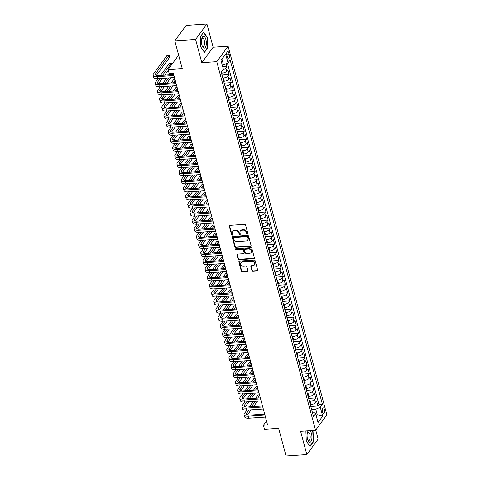 <?xml version="1.0" encoding="UTF-8"?>
<svg xmlns="http://www.w3.org/2000/svg" width="480" height="480" viewBox="0 0 480 480"><rect width="100%" height="100%" fill="white"/><g stroke="black" fill="none" stroke-linecap="round" stroke-linejoin="round"><path stroke-width="0.72" d="M247.434 234.102A0.624 0.516 -143.8 0 0 247.86 233.508L245.598 225.078A0.894 0.738 -143.8 0 0 244.572 224.34L229.89 225.342A0.894 0.738 -143.8 0 0 229.284 226.194L231.546 234.624A0.624 0.516 -143.8 0 0 232.686 234.546L232.392 233.454A2.862 2.358 -143.8 0 1 232.692 231.582A2.862 2.358 -143.8 0 1 234.324 230.736L235.548 230.652A2.862 2.358 -143.8 0 1 238.836 233.016L239.13 234.102A0.624 0.516 -143.8 0 0 240.27 234.024L239.982 232.938A2.862 2.358 -143.8 0 1 240.282 231.066A2.862 2.358 -143.8 0 1 241.908 230.214L243.132 230.136A2.862 2.358 -143.8 0 1 246.426 232.494L246.714 233.586A0.624 0.516 -143.8 0 0 247.434 234.102M240.282 231.066L240.588 230.646A2.862 2.358 -143.8 0 1 242.214 229.8L243.438 229.716A2.862 2.358 -143.8 0 1 246.732 232.074L247.02 233.166A0.624 0.516 -143.8 0 0 247.878 233.658M229.578 225.432A0.894 0.738 -143.8 0 0 229.59 225.774L231.852 234.204A0.624 0.516 -143.8 0 0 232.704 234.696M232.692 231.582L232.998 231.168A2.862 2.358 -143.8 0 1 234.63 230.322L235.854 230.238A2.862 2.358 -143.8 0 1 239.142 232.596L239.436 233.688A0.624 0.516 -143.8 0 0 240.294 234.174M324.384 409.434A2.916 1.188 86.1 0 0 323.202 407.856A2.916 1.188 86.1 0 0 322.422 412.104A2.916 1.188 86.1 0 0 323.604 413.682A2.916 1.188 86.1 0 0 324.384 409.434M251.934 270.582A0.894 0.738 -143.8 0 0 252.966 271.32L257.082 271.038A0.894 0.738 -143.8 0 0 257.688 270.186L255.18 260.826A0.894 0.738 -143.8 0 0 254.148 260.088L239.466 261.09A0.894 0.738 -143.8 0 0 238.866 261.942L241.374 271.302A0.894 0.738 -143.8 0 0 242.4 272.04L247.374 271.704A0.894 0.738 -143.8 0 0 247.98 270.852L246.906 266.844A0.894 0.738 -143.8 0 0 245.88 266.106L243.408 266.274A2.394 1.968 -143.8 0 1 241.032 265.092A2.394 1.968 -143.8 0 1 240.912 262.74A2.394 1.968 -143.8 0 1 242.274 262.032L251.94 261.366A2.394 1.968 -143.8 0 1 254.316 262.554A2.394 1.968 -143.8 0 1 254.442 264.906A2.394 1.968 -143.8 0 1 253.074 265.614L251.466 265.722A0.894 0.738 -143.8 0 0 250.86 266.574L251.934 270.582L252.24 270.162A0.894 0.738 -143.8 0 0 253.272 270.9L257.388 270.618A0.894 0.738 -143.8 0 0 257.7 270.528M195.594 39.45L201.822 62.694L213.144 47.244L206.916 24L195.594 39.45L174.816 40.878L182.238 68.562L168.108 69.534L169.194 73.578L173.346 73.29L267.576 424.956L263.418 425.238L264.504 429.282L278.634 428.31L286.05 456L306.828 454.578L318.15 439.122L315.726 430.08M201.822 62.694L216.78 61.668L315.558 430.308L300.6 431.334L306.828 454.578M250.47 246.36A0.894 0.738 -143.8 0 0 251.076 245.508L248.568 236.142A0.894 0.738 -143.8 0 0 247.536 235.41L232.854 236.412A0.894 0.738 -143.8 0 0 232.248 237.264L234.762 246.624A0.894 0.738 -143.8 0 0 235.788 247.362L250.47 246.36L250.776 245.94A0.894 0.738 -143.8 0 0 251.088 245.85M251.874 248.484L254.382 257.85A0.894 0.738 -143.8 0 1 253.776 258.696L239.094 259.704A0.894 0.738 -143.8 0 1 238.068 258.966L236.994 254.958A0.894 0.738 -143.8 0 1 237.594 254.112L243.552 253.698A0.894 0.738 -143.8 0 0 244.152 252.852L243.444 250.194A0.894 0.738 -143.8 0 0 242.412 249.456L236.214 249.882A0.624 0.516 -143.8 0 1 235.914 248.772L250.842 247.746A0.894 0.738 -143.8 0 1 251.874 248.484M174.816 40.878L186.138 25.422L206.916 24M310.806 406.482L317.922 405.996L316.62 401.148L315.504 402.672L314.64 399.438A3.648 1.446 165 0 1 310.092 401.334L309.438 401.382M308.64 398.4L315.756 397.914L314.454 393.06L313.338 394.584L312.474 391.35A3.648 1.446 165 0 1 307.926 393.252L307.272 393.294M306.474 390.318L313.59 389.826L312.288 384.978L311.172 386.502L310.308 383.268A3.648 1.446 165 0 1 305.76 385.17L305.106 385.212M304.308 382.23L311.424 381.744L310.122 376.896L309.006 378.42L308.142 375.186A3.648 1.446 165 0 1 303.594 377.082L302.94 377.13M302.142 374.148L309.258 373.662L307.956 368.808L306.84 370.332L305.976 367.098A3.648 1.446 165 0 1 301.428 369L300.774 369.042M299.976 366.066L307.092 365.574L305.79 360.726L304.674 362.25L303.81 359.016A3.648 1.446 165 0 1 299.262 360.912L298.608 360.96M297.81 357.978L304.926 357.492L303.624 352.644L302.508 354.168L301.644 350.934A3.648 1.446 165 0 1 297.096 352.83L296.442 352.878M295.644 349.896L302.76 349.41L301.458 344.556L300.342 346.08L299.478 342.846A3.648 1.446 165 0 1 294.924 344.748L294.276 344.79M293.478 341.814L300.594 341.322L299.292 336.474L298.176 337.998L297.306 334.764A3.648 1.446 165 0 1 292.758 336.66L292.11 336.708M291.312 333.726L298.428 333.24L297.126 328.386L296.01 329.91L295.14 326.682A3.648 1.446 165 0 1 290.592 328.578L289.944 328.62M289.146 325.644L296.262 325.152L294.96 320.304L293.844 321.828L292.974 318.594A3.648 1.446 165 0 1 288.426 320.496L287.778 320.538M286.98 317.556L294.096 317.07L292.794 312.222L291.678 313.746L290.808 310.512A3.648 1.446 165 0 1 286.26 312.408L285.612 312.456M284.808 309.474L291.93 308.988L290.628 304.134L289.512 305.658L288.642 302.424A3.648 1.446 165 0 1 284.094 304.326L283.446 304.368M282.642 301.392L289.758 300.9L288.462 296.052L287.346 297.576L286.476 294.342A3.648 1.446 165 0 1 281.928 296.238L281.28 296.286M280.476 293.304L287.592 292.818L286.296 287.97L285.18 289.494L284.31 286.26A3.648 1.446 165 0 1 279.762 288.156L279.108 288.204M278.31 285.222L285.426 284.736L284.13 279.882L283.014 281.406L282.144 278.172A3.648 1.446 165 0 1 277.596 280.074L276.942 280.116M276.144 277.14L283.26 276.648L281.964 271.8L280.848 273.324L279.978 270.09A3.648 1.446 165 0 1 275.43 271.986L274.776 272.034M273.978 269.052L281.094 268.566L279.798 263.718L278.682 265.242L277.812 262.008A3.648 1.446 165 0 1 273.264 263.904L272.61 263.946M271.812 260.97L278.928 260.484L277.632 255.63L276.516 257.154L275.646 253.92A3.648 1.446 165 0 1 271.098 255.822L270.444 255.864M269.646 252.882L276.762 252.396L275.466 247.548L274.35 249.072L273.48 245.838A3.648 1.446 165 0 1 268.932 247.734L268.278 247.782M267.48 244.8L274.596 244.314L273.3 239.46L272.184 240.984L271.314 237.756A3.648 1.446 165 0 1 266.766 239.652L266.112 239.694M265.314 236.718L272.43 236.226L271.134 231.378L270.018 232.902L269.148 229.668A3.648 1.446 165 0 1 264.6 231.57L263.946 231.612M263.148 228.63L270.264 228.144L268.968 223.296L267.852 224.82L266.982 221.586A3.648 1.446 165 0 1 262.434 223.482L261.78 223.53M260.982 220.548L268.098 220.062L266.802 215.208L265.686 216.732L264.816 213.498A3.648 1.446 165 0 1 260.268 215.4L259.614 215.442M258.816 212.466L265.932 211.974L264.636 207.126L263.514 208.65L262.65 205.416A3.648 1.446 165 0 1 258.102 207.312L257.448 207.36M256.65 204.378L263.766 203.892L262.47 199.044L261.348 200.568L260.484 197.334A3.648 1.446 165 0 1 255.936 199.23L255.282 199.278M254.484 196.296L261.6 195.81L260.304 190.956L259.182 192.48L258.318 189.246A3.648 1.446 165 0 1 253.77 191.148L253.116 191.19M252.318 188.214L259.434 187.722L258.138 182.874L257.016 184.398L256.152 181.164A3.648 1.446 165 0 1 251.604 183.06L250.95 183.108M250.152 180.126L257.268 179.64L255.966 174.786L254.85 176.316L253.986 173.082A3.648 1.446 165 0 1 249.438 174.978L248.784 175.02M247.986 172.044L255.102 171.558L253.8 166.704L252.684 168.228L251.82 164.994A3.648 1.446 165 0 1 247.272 166.896L246.618 166.938M245.82 163.956L252.936 163.47L251.634 158.622L250.518 160.146L249.654 156.912A3.648 1.446 165 0 1 245.106 158.808L244.452 158.856M243.654 155.874L250.77 155.388L249.468 150.534L248.352 152.058L247.488 148.824A3.648 1.446 165 0 1 242.94 150.726L242.286 150.768M241.488 147.792L248.604 147.3L247.302 142.452L246.186 143.976L245.322 140.742A3.648 1.446 165 0 1 240.774 142.644L240.12 142.686M239.322 139.704L246.438 139.218L245.136 134.37L244.02 135.894L243.156 132.66A3.648 1.446 165 0 1 238.608 134.556L237.954 134.604M237.156 131.622L244.272 131.136L242.97 126.282L241.854 127.806L240.99 124.572A3.648 1.446 165 0 1 236.442 126.474L235.788 126.516M234.99 123.54L242.106 123.048L240.804 118.2L239.688 119.724L238.824 116.49A3.648 1.446 165 0 1 234.276 118.386L233.622 118.434M232.824 115.452L239.94 114.966L238.638 110.118L237.522 111.642L236.658 108.408A3.648 1.446 165 0 1 232.11 110.304L231.456 110.352M230.658 107.37L237.774 106.884L236.472 102.03L235.356 103.554L234.492 100.32A3.648 1.446 165 0 1 229.944 102.222L229.29 102.264M228.492 99.288L235.608 98.796L234.306 93.948L233.19 95.472L232.326 92.238A3.648 1.446 165 0 1 227.778 94.134L227.124 94.182M226.326 91.2L233.442 90.714L232.14 85.86L231.024 87.384L230.16 84.156A3.648 1.446 165 0 1 225.612 86.052L224.958 86.094M224.16 83.118L231.276 82.626L229.974 77.778L228.858 79.302L227.994 76.068A3.648 1.446 165 0 1 223.446 77.97L222.792 78.012M221.994 75.03L229.11 74.544L227.808 69.696L226.692 71.22A3.648 1.446 165 0 1 222.144 73.116L221.49 73.164M315.504 402.672A3.648 1.446 -15 0 1 310.956 404.568L310.302 404.616M313.338 394.584A3.648 1.446 -15 0 1 308.79 396.486L308.136 396.528M311.172 386.502A3.648 1.446 -15 0 1 306.624 388.398L305.97 388.446M309.006 378.42A3.648 1.446 -15 0 1 304.458 380.316L303.804 380.364M306.84 370.332A3.648 1.446 -15 0 1 302.292 372.234L301.638 372.276M304.674 362.25A3.648 1.446 -15 0 1 300.126 364.146L299.472 364.194M302.508 354.168A3.648 1.446 -15 0 1 297.96 356.064L297.306 356.106M300.342 346.08A3.648 1.446 -15 0 1 295.794 347.982L295.14 348.024M298.176 337.998A3.648 1.446 -15 0 1 293.628 339.894L292.974 339.942M296.01 329.91A3.648 1.446 -15 0 1 291.462 331.812L290.808 331.854M293.844 321.828A3.648 1.446 -15 0 1 289.296 323.73L288.642 323.772M291.678 313.746A3.648 1.446 -15 0 1 287.13 315.642L286.476 315.69M289.512 305.658A3.648 1.446 -15 0 1 284.964 307.56L284.31 307.602M287.346 297.576A3.648 1.446 -15 0 1 282.798 299.472L282.144 299.52M285.18 289.494A3.648 1.446 -15 0 1 280.632 291.39L279.978 291.438M283.014 281.406A3.648 1.446 -15 0 1 278.466 283.308L277.812 283.35M280.848 273.324A3.648 1.446 -15 0 1 276.3 275.22L275.646 275.268M278.682 265.242A3.648 1.446 -15 0 1 274.134 267.138L273.48 267.18M276.516 257.154A3.648 1.446 -15 0 1 271.968 259.056L271.314 259.098M274.35 249.072A3.648 1.446 -15 0 1 269.802 250.968L269.148 251.016M272.184 240.984A3.648 1.446 -15 0 1 267.636 242.886L266.982 242.928M270.018 232.902A3.648 1.446 -15 0 1 265.47 234.798L264.816 234.846M267.852 224.82A3.648 1.446 -15 0 1 263.304 226.716L262.65 226.764M265.686 216.732A3.648 1.446 -15 0 1 261.132 218.634L260.484 218.676M263.514 208.65A3.648 1.446 -15 0 1 258.966 210.546L258.318 210.594M261.348 200.568A3.648 1.446 -15 0 1 256.8 202.464L256.152 202.506M259.182 192.48A3.648 1.446 -15 0 1 254.634 194.382L253.986 194.424M257.016 184.398A3.648 1.446 -15 0 1 252.468 186.294L251.82 186.342M254.85 176.316A3.648 1.446 -15 0 1 250.302 178.212L249.654 178.254M252.684 168.228A3.648 1.446 -15 0 1 248.136 170.13L247.482 170.172M250.518 160.146A3.648 1.446 -15 0 1 245.97 162.042L245.316 162.09M248.352 152.058A3.648 1.446 -15 0 1 243.804 153.96L243.15 154.002M246.186 143.976A3.648 1.446 -15 0 1 241.638 145.872L240.984 145.92M244.02 135.894A3.648 1.446 -15 0 1 239.472 137.79L238.818 137.838M241.854 127.806A3.648 1.446 -15 0 1 237.306 129.708L236.652 129.75M239.688 119.724A3.648 1.446 -15 0 1 235.14 121.62L234.486 121.668M237.522 111.642A3.648 1.446 -15 0 1 232.974 113.538L232.32 113.58M235.356 103.554A3.648 1.446 -15 0 1 230.808 105.456L230.154 105.498M233.19 95.472A3.648 1.446 -15 0 1 228.642 97.368L227.988 97.416M231.024 87.384A3.648 1.446 -15 0 1 226.476 89.286L225.822 89.328M228.858 79.302A3.648 1.446 -15 0 1 224.31 81.204L223.656 81.246M226.902 55.47L227.382 57.246A2.826 1.146 86.1 0 0 228.522 58.776A2.826 1.146 86.1 0 0 229.278 54.66L228.804 52.878A2.826 1.146 86.1 0 0 227.658 51.354A2.826 1.146 86.1 0 0 226.902 55.47M216.78 61.668L228.102 46.218L326.88 414.858L315.558 430.308M317.922 405.996L318.948 404.598L322.434 404.358L230.16 59.97L228.018 62.898L223.47 64.794L222.198 64.878M322.434 404.358L320.292 407.28L322.68 416.172L318.03 422.52L315.642 413.628L313.5 416.556L221.226 72.168L223.368 69.246L220.986 60.348L225.636 54L228.018 62.898M222.696 66.75L226.944 66.462L225.828 67.986A3.648 1.446 165 0 1 223.158 69.528M229.11 74.544L227.994 76.068M231.276 82.626L230.16 84.156M233.442 90.714L232.326 92.238M235.608 98.796L234.492 100.32M237.774 106.884L236.658 108.408M239.94 114.966L238.824 116.49M242.106 123.048L240.99 124.572M244.272 131.136L243.156 132.66M246.438 139.218L245.322 140.742M248.604 147.3L247.488 148.824M250.77 155.388L249.654 156.912M252.936 163.47L251.82 164.994M255.102 171.558L253.986 173.082M257.268 179.64L256.152 181.164M259.434 187.722L258.318 189.246M261.6 195.81L260.484 197.334M263.766 203.892L262.65 205.416M265.932 211.974L264.816 213.498M268.098 220.062L266.982 221.586M270.264 228.144L269.148 229.668M272.43 236.226L271.314 237.756M274.596 244.314L273.48 245.838M276.762 252.396L275.646 253.92M278.928 260.484L277.812 262.008M281.094 268.566L279.978 270.09M283.26 276.648L282.144 278.172M285.426 284.736L284.31 286.26M287.592 292.818L286.476 294.342M289.758 300.9L288.642 302.424M291.93 308.988L290.808 310.512M294.096 317.07L292.974 318.594M296.262 325.152L295.14 326.682M298.428 333.24L297.306 334.764M300.594 341.322L299.478 342.846M302.76 349.41L301.644 350.934M304.926 357.492L303.81 359.016M307.092 365.574L305.976 367.098M309.258 373.662L308.142 375.186M311.424 381.744L310.308 383.268M313.59 389.826L312.474 391.35M315.756 397.914L314.64 399.438M318.948 404.598L227.448 63.132M226.944 66.462L226.194 63.654M315.99 414.924L317.262 414.84L315.744 409.182L311.604 409.464M223.47 64.794L221.952 59.136L221.004 60.426M213.144 47.244L228.102 46.218M266.52 421.008L263.418 425.238M178.644 55.152L168.108 69.534M316.314 416.136L317.262 414.84L322.68 416.172M312.354 412.266L313.542 412.188L315.642 413.628M315.744 409.182L320.292 407.28M221.952 59.136L225.636 54M200.664 46.89L204.456 52.362L207.864 47.712L207.48 37.584L203.688 32.106L200.274 36.762L200.664 46.89M305.88 430.974L306.264 440.994L310.056 446.466L313.464 441.816L313.08 431.688L312.282 430.536M207.12 37.608L207.48 37.584M207.444 47.736L207.864 47.712M313.044 441.846L313.464 441.816M312.72 431.712L313.08 431.688M232.542 236.502A0.894 0.738 -143.8 0 0 232.554 236.844L235.068 246.21A0.894 0.738 -143.8 0 0 236.094 246.948L250.776 245.94M247.656 237.096A0.624 0.516 -143.8 0 0 246.936 236.58L234.048 237.462A0.624 0.516 -143.8 0 0 233.628 238.056L233.934 239.208A2.862 2.358 -143.8 0 0 237.228 241.566L246.036 240.966A2.862 2.358 -143.8 0 0 247.668 240.12A2.862 2.358 -143.8 0 0 247.968 238.248L247.656 237.096L247.962 236.676A0.624 0.516 -143.8 0 0 247.242 236.16L246.936 236.58M233.694 237.648L234 237.228A0.624 0.516 -143.8 0 1 234.354 237.048L247.242 236.16M247.668 240.12L247.974 239.7A2.862 2.358 -143.8 0 0 248.274 237.828L247.968 238.248M247.962 236.676L248.274 237.828M237.288 254.196A0.894 0.738 -143.8 0 0 237.3 254.538L238.374 258.546A0.894 0.738 -143.8 0 0 239.4 259.284L254.082 258.282A0.894 0.738 -143.8 0 0 254.394 258.192M244.062 253.434L244.368 253.02A0.894 0.738 -143.8 0 0 244.458 252.432L243.75 249.774A0.894 0.738 -143.8 0 0 242.718 249.036L236.52 249.462L236.214 249.882M235.782 248.796A0.624 0.516 -143.8 0 0 236.52 249.462M249.732 253.278A2.394 1.968 -143.8 0 0 251.094 252.57A2.394 1.968 -143.8 0 0 250.968 250.218A2.394 1.968 -143.8 0 0 248.592 249.03L245.184 249.264A0.894 0.738 -143.8 0 0 244.584 250.116L245.298 252.774A0.894 0.738 -143.8 0 0 246.324 253.512L249.732 253.278M251.094 252.57L251.4 252.15A2.394 1.968 -143.8 0 0 251.274 249.798A2.394 1.968 -143.8 0 0 248.898 248.616L248.592 249.03M244.68 249.528L244.986 249.114A0.894 0.738 -143.8 0 1 245.49 248.85L248.898 248.616M251.154 265.812A0.894 0.738 -143.8 0 0 251.166 266.154L252.24 270.162M254.442 264.906L254.748 264.486A2.394 1.968 -143.8 0 0 254.622 262.134A2.394 1.968 -143.8 0 0 252.246 260.952L251.94 261.366M240.912 262.74L241.218 262.32A2.394 1.968 -143.8 0 1 242.58 261.612L252.246 260.952M239.154 261.18A0.894 0.738 -143.8 0 0 239.172 261.522L241.68 270.888A0.894 0.738 -143.8 0 0 242.706 271.626L247.68 271.284A0.894 0.738 -143.8 0 0 247.992 271.194M156.366 75.48L169.71 57.264L169.17 55.242L167.094 55.38L153.492 73.944A6.84 2.712 -15 0 0 153.12 75.288A6.84 2.712 -15 0 0 157.434 76.65L173.946 75.522M153.12 75.288L153.66 77.31A6.84 2.712 -15 0 0 157.974 78.672L174.486 77.538M173.682 74.544L158.196 75.606A4.56 1.806 165 0 1 155.322 74.7A4.56 1.806 165 0 1 155.568 73.806L169.17 55.242M205.896 39.534A5.928 2.406 86.1 0 0 201.798 38.604A5.928 2.406 86.1 0 0 201.918 44.964A5.928 2.406 86.1 0 0 202.314 46.146A5.928 2.406 86.1 0 0 205.542 47.136A5.928 2.406 86.1 0 0 205.896 39.534M202.068 45.468A4.056 1.65 86.1 0 0 203.196 46.362A4.056 1.65 86.1 0 0 204.282 40.458A4.056 1.65 86.1 0 0 202.644 38.268A4.056 1.65 86.1 0 0 201.642 39.306M204.246 52.062L200.658 46.842M200.28 36.87L203.532 32.436L207.21 37.74L207.582 47.55L204.276 52.062M308.352 430.8A5.928 2.406 86.1 0 0 307.398 432.708A5.928 2.406 86.1 0 0 307.914 440.25A5.928 2.406 86.1 0 0 309.732 442.26A5.928 2.406 86.1 0 0 311.94 437.364A5.928 2.406 86.1 0 0 309.888 430.698M307.668 439.572A4.056 1.65 86.1 0 0 308.676 440.466A4.056 1.65 86.1 0 0 308.796 440.466A4.056 1.65 86.1 0 0 310.176 436.458A4.056 1.65 86.1 0 0 308.37 432.372A4.056 1.65 86.1 0 0 308.244 432.372A4.056 1.65 86.1 0 0 307.242 433.41M311.916 430.56L312.81 431.844L313.182 441.654L309.876 446.166L306.258 440.946M158.13 78.66L155.658 82.032A6.84 2.712 -15 0 0 155.286 83.37A6.84 2.712 -15 0 0 159.6 84.738L176.112 83.604M155.286 83.37L155.826 85.392A6.84 2.712 -15 0 0 160.14 86.754L176.652 85.626M175.848 82.632L160.362 83.694A4.56 1.806 165 0 1 157.488 82.782A4.56 1.806 165 0 1 157.734 81.888L160.206 78.522M158.532 83.568L162.336 78.372M164.688 75.162L168.3 70.236M171.69 64.644L171.336 63.324L169.26 63.468L160.482 75.45M162.558 75.306L171.336 63.324M160.296 86.748L157.824 90.114A6.84 2.712 -15 0 0 157.452 91.458A6.84 2.712 -15 0 0 161.766 92.82L178.278 91.686M157.452 91.458L157.998 93.48A6.84 2.712 -15 0 0 162.306 94.842L178.818 93.708M178.014 90.714L162.528 91.776A4.56 1.806 165 0 1 159.654 90.87A4.56 1.806 165 0 1 159.9 89.97L162.372 86.604M160.698 91.65L164.502 86.46M166.854 83.244L170.85 77.79M173.202 74.58L173.562 74.088M164.724 83.394L168.72 77.934M171.072 74.724L172.062 73.38M169.98 73.524L168.996 74.868M166.644 78.078L162.648 83.532M162.462 94.83L159.99 98.196A6.84 2.712 -15 0 0 159.618 99.54A6.84 2.712 -15 0 0 163.932 100.902L180.444 99.774M159.618 99.54L160.164 101.562A6.84 2.712 -15 0 0 164.472 102.924L180.984 101.79M180.18 98.796L164.694 99.858A4.56 1.806 165 0 1 161.82 98.952A4.56 1.806 165 0 1 162.072 98.058L164.538 94.686M162.864 99.732L166.668 94.542M169.02 91.332L173.016 85.872M175.368 82.662L175.728 82.17M166.89 91.476L170.886 86.022M173.238 82.806L175.188 80.154M175.02 79.536L173.592 79.638L171.162 82.95M168.81 86.16L164.814 91.62M164.628 102.912L162.156 106.284A6.84 2.712 -15 0 0 161.784 107.628A6.84 2.712 -15 0 0 166.098 108.99L182.61 107.856M161.784 107.628L162.33 109.644A6.84 2.712 -15 0 0 166.638 111.006L183.15 109.878M182.346 106.884L166.86 107.946A4.56 1.806 165 0 1 163.986 107.034A4.56 1.806 165 0 1 164.238 106.14L166.704 102.774M165.03 107.82L168.834 102.624M171.186 99.414L175.182 93.96M177.534 90.744L177.894 90.258M169.056 99.558L173.052 94.104M175.404 90.894L177.354 88.236M177.186 87.624L175.758 87.72L173.328 91.038M170.976 94.248L166.98 99.702M166.794 111L164.322 114.366A6.84 2.712 -15 0 0 163.95 115.71A6.84 2.712 -15 0 0 168.264 117.072L184.776 115.938M163.95 115.71L164.496 117.732A6.84 2.712 -15 0 0 168.804 119.094L185.316 117.96M184.512 114.966L169.026 116.028A4.56 1.806 165 0 1 166.152 115.122A4.56 1.806 165 0 1 166.404 114.222L168.87 110.856M167.196 115.902L171 110.712M173.352 107.502L177.348 102.042M179.7 98.832L180.06 98.34M171.222 107.646L175.218 102.186M177.57 98.976L179.52 96.318M179.352 95.706L177.924 95.802L175.494 99.12M173.142 102.33L169.146 107.79M168.96 119.082L166.488 122.454A6.84 2.712 -15 0 0 166.116 123.792A6.84 2.712 -15 0 0 170.43 125.154L186.942 124.026M166.116 123.792L166.662 125.814A6.84 2.712 -15 0 0 170.97 127.176L187.482 126.048M186.684 123.048L171.192 124.11A4.56 1.806 165 0 1 168.318 123.204A4.56 1.806 165 0 1 168.57 122.31L171.036 118.938M169.362 123.984L173.166 118.794M175.518 115.584L179.514 110.124M181.866 106.914L182.226 106.422M173.388 115.728L177.384 110.274M179.736 107.064L181.686 104.406M181.518 103.788L180.09 103.89L177.66 107.202M175.308 110.412L171.312 115.872M171.126 127.164L168.654 130.536A6.84 2.712 -15 0 0 168.282 131.88A6.84 2.712 -15 0 0 172.596 133.242L189.108 132.108M168.282 131.88L168.828 133.902A6.84 2.712 -15 0 0 173.136 135.264L189.648 134.13M188.85 131.136L173.358 132.198A4.56 1.806 165 0 1 170.484 131.286A4.56 1.806 165 0 1 170.736 130.392L173.202 127.026M171.528 132.072L175.332 126.876M177.684 123.666L181.68 118.212M184.032 115.002L184.392 114.51M175.554 123.816L179.55 118.356M181.902 115.146L183.852 112.488M183.684 111.876L182.256 111.972L179.826 115.29M177.474 118.5L173.478 123.954M173.292 135.252L170.82 138.618A6.84 2.712 -15 0 0 170.448 139.962A6.84 2.712 -15 0 0 174.762 141.324L191.274 140.19M170.448 139.962L170.994 141.984A6.84 2.712 -15 0 0 175.302 143.346L191.814 142.212M191.016 139.218L175.524 140.28A4.56 1.806 165 0 1 172.65 139.374A4.56 1.806 165 0 1 172.902 138.48L175.368 135.108M173.694 140.154L177.498 134.964M179.85 131.754L183.846 126.294M186.198 123.084L186.558 122.592M177.72 131.898L181.716 126.438M184.068 123.228L186.018 120.57M185.85 119.958L184.422 120.054L181.992 123.372M179.64 126.582L175.644 132.042M175.458 143.334L172.986 146.706A6.84 2.712 -15 0 0 172.614 148.044A6.84 2.712 -15 0 0 176.928 149.406L193.44 148.278M172.614 148.044L173.16 150.066A6.84 2.712 -15 0 0 177.468 151.428L193.98 150.3M193.182 147.306L177.69 148.362A4.56 1.806 165 0 1 174.816 147.456A4.56 1.806 165 0 1 175.068 146.562L177.534 143.19M175.86 148.236L179.664 143.046M182.016 139.836L186.012 134.376M188.364 131.166L188.724 130.68M179.886 139.98L183.882 134.526M186.234 131.316L188.184 128.658M188.016 128.04L186.588 128.142L184.158 131.454M181.806 134.67L177.81 140.124M177.624 151.422L175.152 154.788A6.84 2.712 -15 0 0 174.78 156.132A6.84 2.712 -15 0 0 179.094 157.494L195.606 156.36M174.78 156.132L175.326 158.154A6.84 2.712 -15 0 0 179.634 159.516L196.146 158.382M195.348 155.388L179.856 156.45A4.56 1.806 165 0 1 176.982 155.538A4.56 1.806 165 0 1 177.234 154.644L179.7 151.278M178.026 156.324L181.83 151.134M184.182 147.918L188.178 142.464M190.53 139.254L190.89 138.762M182.052 148.068L186.048 142.608M188.4 139.398L190.35 136.74M190.182 136.128L188.754 136.224L186.324 139.542M183.972 142.752L179.976 148.206M179.79 159.504L177.318 162.87A6.84 2.712 -15 0 0 176.946 164.214A6.84 2.712 -15 0 0 181.26 165.576L197.772 164.448M176.946 164.214L177.492 166.236A6.84 2.712 -15 0 0 181.8 167.598L198.312 166.464M197.514 163.47L182.022 164.532A4.56 1.806 165 0 1 179.148 163.626A4.56 1.806 165 0 1 179.4 162.732L181.866 159.36M180.192 164.406L183.996 159.216M186.348 156.006L190.344 150.546M192.696 147.336L193.056 146.844M184.218 156.15L188.214 150.696M190.566 147.48L192.516 144.822M192.348 144.21L190.92 144.306L188.49 147.624M186.138 150.834L182.142 156.294M181.956 167.586L179.484 170.958A6.84 2.712 -15 0 0 179.118 172.302A6.84 2.712 -15 0 0 183.426 173.664L199.938 172.53M179.118 172.302L179.658 174.318A6.84 2.712 -15 0 0 183.966 175.68L200.478 174.552M199.68 171.558L184.188 172.62A4.56 1.806 165 0 1 181.314 171.708A4.56 1.806 165 0 1 181.566 170.814L184.032 167.448M182.358 172.494L186.162 167.298M188.514 164.088L192.51 158.634M194.862 155.418L195.222 154.932M186.384 164.232L190.38 158.778M192.732 155.568L194.682 152.91M194.52 152.298L193.086 152.394L190.656 155.706M188.304 158.922L184.308 164.376M184.122 175.674L181.65 179.04A6.84 2.712 -15 0 0 181.284 180.384A6.84 2.712 -15 0 0 185.592 181.746L202.104 180.612M181.284 180.384L181.824 182.406A6.84 2.712 -15 0 0 186.132 183.768L202.644 182.634M201.846 179.64L186.354 180.702A4.56 1.806 165 0 1 183.48 179.796A4.56 1.806 165 0 1 183.732 178.896L186.198 175.53M184.524 180.576L188.328 175.386M190.68 172.17L194.676 166.716M197.028 163.506L197.388 163.014M188.55 172.32L192.546 166.86M194.904 163.65L196.848 160.992M196.686 160.38L195.252 160.476L192.822 163.794M190.47 167.004L186.474 172.458M186.288 183.756L183.822 187.122A6.84 2.712 -15 0 0 183.45 188.466A6.84 2.712 -15 0 0 187.758 189.828L204.27 188.7M183.45 188.466L183.99 190.488A6.84 2.712 -15 0 0 188.298 191.85L204.81 190.722M204.012 187.722L188.52 188.784A4.56 1.806 165 0 1 185.646 187.878A4.56 1.806 165 0 1 185.898 186.984L188.364 183.612M186.69 188.658L190.494 183.468M192.846 180.258L196.842 174.798M199.194 171.588L199.554 171.096M190.716 180.402L194.712 174.948M197.07 171.732L199.014 169.08M198.852 168.462L197.418 168.564L194.988 171.876M192.636 175.086L188.64 180.546M188.454 191.838L185.988 195.21A6.84 2.712 -15 0 0 185.616 196.554A6.84 2.712 -15 0 0 189.924 197.916L206.436 196.782M185.616 196.554L186.156 198.57A6.84 2.712 -15 0 0 190.464 199.938L206.976 198.804M206.178 195.81L190.686 196.872A4.56 1.806 165 0 1 187.818 195.96A4.56 1.806 165 0 1 188.064 195.066L190.53 191.7M188.856 196.746L192.66 191.55M195.012 188.34L199.008 182.886M201.36 179.676L201.72 179.184M192.882 188.484L196.878 183.03M199.236 179.82L201.18 177.162M201.018 176.55L199.584 176.646L197.154 179.964M194.802 183.174L190.806 188.628M190.62 199.926L188.154 203.292A6.84 2.712 -15 0 0 187.782 204.636A6.84 2.712 -15 0 0 192.09 205.998L208.602 204.864M187.782 204.636L188.322 206.658A6.84 2.712 -15 0 0 192.63 208.02L209.148 206.886M208.344 203.892L192.852 204.954A4.56 1.806 165 0 1 189.984 204.048A4.56 1.806 165 0 1 190.23 203.148L192.696 199.782M191.022 204.828L194.826 199.638M197.178 196.428L201.174 190.968M203.526 187.758L203.886 187.266M195.048 196.572L199.05 191.112M201.402 187.902L203.346 185.244M203.184 184.632L201.75 184.728L199.32 188.046M196.968 191.256L192.972 196.716M192.786 208.008L190.32 211.38A6.84 2.712 -15 0 0 189.948 212.718A6.84 2.712 -15 0 0 194.256 214.08L210.768 212.952M189.948 212.718L190.488 214.74A6.84 2.712 -15 0 0 194.796 216.102L211.314 214.974M210.51 211.974L195.018 213.036A4.56 1.806 165 0 1 192.15 212.13A4.56 1.806 165 0 1 192.396 211.236L194.862 207.864M193.188 212.91L196.992 207.72M199.344 204.51L203.34 199.05M205.692 195.84L206.052 195.354M197.214 204.654L201.216 199.2M203.568 195.99L205.512 193.332M205.35 192.714L203.916 192.816L201.486 196.128M199.134 199.338L195.138 204.798M194.952 216.096L192.486 219.462A6.84 2.712 -15 0 0 192.114 220.806A6.84 2.712 -15 0 0 196.422 222.168L212.934 221.034M192.114 220.806L192.654 222.828A6.84 2.712 -15 0 0 196.962 224.19L213.48 223.056M212.676 220.062L197.184 221.124A4.56 1.806 165 0 1 194.316 220.212A4.56 1.806 165 0 1 194.562 219.318L197.028 215.952M195.354 220.998L199.158 215.802M201.51 212.592L205.506 207.138M207.858 203.928L208.218 203.436M199.38 212.742L203.382 207.282M205.734 204.072L207.678 201.414M207.516 200.802L206.082 200.898L203.652 204.216M201.3 207.426L197.304 212.88M197.118 224.178L194.652 227.544A6.84 2.712 -15 0 0 194.28 228.888A6.84 2.712 -15 0 0 198.588 230.25L215.1 229.116M194.28 228.888L194.82 230.91A6.84 2.712 -15 0 0 199.128 232.272L215.646 231.138M214.842 228.144L199.356 229.206A4.56 1.806 165 0 1 196.482 228.3A4.56 1.806 165 0 1 196.728 227.406L199.194 224.034M197.52 229.08L201.324 223.89M203.676 220.68L207.672 215.22M210.03 212.01L210.384 211.518M201.546 220.824L205.548 215.364M207.9 212.154L209.844 209.496M209.682 208.884L208.248 208.98L205.818 212.298M203.466 215.508L199.47 220.968M199.284 232.26L196.818 235.632A6.84 2.712 -15 0 0 196.446 236.97A6.84 2.712 -15 0 0 200.754 238.338L217.266 237.204M196.446 236.97L196.986 238.992A6.84 2.712 -15 0 0 201.294 240.354L217.812 239.226M217.008 236.232L201.522 237.294A4.56 1.806 165 0 1 198.648 236.382A4.56 1.806 165 0 1 198.894 235.488L201.36 232.116M199.686 237.162L203.49 231.972M205.842 228.762L209.838 223.308M212.196 220.092L212.55 219.606M203.712 228.906L207.714 223.452M210.066 220.242L212.01 217.584M211.848 216.966L210.414 217.068L207.984 220.38M205.632 223.596L201.636 229.05M201.45 240.348L198.984 243.714A6.84 2.712 -15 0 0 198.612 245.058A6.84 2.712 -15 0 0 202.92 246.42L219.432 245.286M198.612 245.058L199.152 247.08A6.84 2.712 -15 0 0 203.46 248.442L219.978 247.308M219.174 244.314L203.688 245.376A4.56 1.806 165 0 1 200.814 244.464A4.56 1.806 165 0 1 201.06 243.57L203.526 240.204M201.852 245.25L205.656 240.06M208.008 236.844L212.004 231.39M214.362 228.18L214.716 227.688M205.878 236.994L209.88 231.534M212.232 228.324L214.176 225.666M214.014 225.054L212.58 225.15L210.15 228.468M207.798 231.678L203.802 237.132M203.616 248.43L201.15 251.796A6.84 2.712 -15 0 0 200.778 253.14A6.84 2.712 -15 0 0 205.086 254.502L221.598 253.374M200.778 253.14L201.318 255.162A6.84 2.712 -15 0 0 205.626 256.524L222.144 255.39M221.34 252.396L205.854 253.458A4.56 1.806 165 0 1 202.98 252.552A4.56 1.806 165 0 1 203.226 251.658L205.692 248.286M204.018 253.332L207.822 248.142M210.174 244.932L214.176 239.472M216.528 236.262L216.882 235.77M208.044 245.076L212.046 239.622M214.398 236.406L216.342 233.754M216.18 233.136L214.746 233.238L212.316 236.55M209.964 239.76L205.968 245.22M205.782 256.512L203.316 259.884A6.84 2.712 -15 0 0 202.944 261.228A6.84 2.712 -15 0 0 207.252 262.59L223.764 261.456M202.944 261.228L203.484 263.244A6.84 2.712 -15 0 0 207.792 264.606L224.31 263.478M223.506 260.484L208.02 261.546A4.56 1.806 165 0 1 205.146 260.634A4.56 1.806 165 0 1 205.392 259.74L207.858 256.374M206.184 261.42L209.988 256.224M212.34 253.014L216.342 247.56M218.694 244.344L219.048 243.858M210.21 253.158L214.212 247.704M216.564 244.494L218.508 241.836M218.346 241.224L216.912 241.32L214.482 244.632M212.13 247.848L208.134 253.302M207.948 264.6L205.482 267.966A6.84 2.712 -15 0 0 205.11 269.31A6.84 2.712 -15 0 0 209.418 270.672L225.93 269.538M205.11 269.31L205.65 271.332A6.84 2.712 -15 0 0 209.958 272.694L226.476 271.56M225.672 268.566L210.186 269.628A4.56 1.806 165 0 1 207.312 268.722A4.56 1.806 165 0 1 207.558 267.822L210.024 264.456M208.35 269.502L212.154 264.312M214.506 261.096L218.508 255.642M220.86 252.432L221.214 251.94M212.376 261.246L216.378 255.786M218.73 252.576L220.674 249.918M220.512 249.306L219.078 249.402L216.654 252.72M214.296 255.93L210.3 261.39M210.114 272.682L207.648 276.054A6.84 2.712 -15 0 0 207.276 277.392A6.84 2.712 -15 0 0 211.584 278.754L228.096 277.626M207.276 277.392L207.816 279.414A6.84 2.712 -15 0 0 212.124 280.776L228.642 279.648M227.838 276.648L212.352 277.71A4.56 1.806 165 0 1 209.478 276.804A4.56 1.806 165 0 1 209.724 275.91L212.19 272.538M210.516 277.584L214.32 272.394M216.672 269.184L220.674 263.724M223.026 260.514L223.386 260.022M214.542 269.328L218.544 263.874M220.896 260.658L222.84 258.006M222.678 257.388L221.244 257.49L218.82 260.802M216.462 264.012L212.466 269.472M212.28 280.764L209.814 284.136A6.84 2.712 -15 0 0 209.442 285.48A6.84 2.712 -15 0 0 213.75 286.842L230.268 285.708M209.442 285.48L209.982 287.496A6.84 2.712 -15 0 0 214.29 288.864L230.808 287.73M230.004 284.736L214.518 285.798A4.56 1.806 165 0 1 211.644 284.886A4.56 1.806 165 0 1 211.89 283.992L214.356 280.626M212.682 285.672L216.486 280.476M218.838 277.266L222.84 271.812M225.192 268.602L225.552 268.11M216.708 277.416L220.71 271.956M223.062 268.746L225.006 266.088M224.844 265.476L223.41 265.572L220.986 268.89M218.628 272.1L214.632 277.554M214.446 288.852L211.98 292.218A6.84 2.712 -15 0 0 211.608 293.562A6.84 2.712 -15 0 0 215.916 294.924L232.434 293.79M211.608 293.562L212.148 295.584A6.84 2.712 -15 0 0 216.462 296.946L232.974 295.812M232.17 292.818L216.684 293.88A4.56 1.806 165 0 1 213.81 292.974A4.56 1.806 165 0 1 214.056 292.08L216.522 288.708M214.848 293.754L218.652 288.564M221.004 285.354L225.006 279.894M227.358 276.684L227.718 276.192M218.88 285.498L222.876 280.038M225.228 276.828L227.172 274.17M227.01 273.558L225.576 273.654L223.152 276.972M220.8 280.182L216.798 285.642M216.612 296.934L214.146 300.306A6.84 2.712 -15 0 0 213.774 301.644A6.84 2.712 -15 0 0 218.082 303.006L234.6 301.878M213.774 301.644L214.314 303.666A6.84 2.712 -15 0 0 218.628 305.028L235.14 303.9M234.336 300.906L218.85 301.962A4.56 1.806 165 0 1 215.976 301.056A4.56 1.806 165 0 1 216.222 300.162L218.688 296.79M217.014 301.836L220.818 296.646M223.17 293.436L227.172 287.976M229.524 284.766L229.884 284.28M221.046 293.58L225.042 288.126M227.394 284.916L229.338 282.258M229.176 281.64L227.742 281.742L225.318 285.054M222.966 288.27L218.964 293.724M218.778 305.022L216.312 308.388A6.84 2.712 -15 0 0 215.94 309.732A6.84 2.712 -15 0 0 220.248 311.094L236.766 309.96M215.94 309.732L216.48 311.754A6.84 2.712 -15 0 0 220.794 313.116L237.306 311.982M236.502 308.988L221.016 310.05A4.56 1.806 165 0 1 218.142 309.138A4.56 1.806 165 0 1 218.388 308.244L220.86 304.878M219.18 309.924L222.984 304.728M225.336 301.518L229.338 296.064M231.69 292.854L232.05 292.362M223.212 301.668L227.208 296.208M229.56 292.998L231.504 290.34M231.342 289.728L229.908 289.824L227.484 293.142M225.132 296.352L221.13 301.806M220.944 313.104L218.478 316.47A6.84 2.712 -15 0 0 218.106 317.814A6.84 2.712 -15 0 0 222.414 319.176L238.932 318.048M218.106 317.814L218.646 319.836A6.84 2.712 -15 0 0 222.96 321.198L239.472 320.064M238.668 317.07L223.182 318.132A4.56 1.806 165 0 1 220.308 317.226A4.56 1.806 165 0 1 220.554 316.332L223.026 312.96M221.346 318.006L225.15 312.816M227.502 309.606L231.504 304.146M233.856 300.936L234.216 300.444M225.378 309.75L229.374 304.296M231.726 301.08L233.67 298.422M233.508 297.81L232.08 297.906L229.65 301.224M227.298 304.434L223.296 309.894M223.11 321.186L220.644 324.558A6.84 2.712 -15 0 0 220.272 325.896A6.84 2.712 -15 0 0 224.58 327.264L241.098 326.13M220.272 325.896L220.812 327.918A6.84 2.712 -15 0 0 225.126 329.28L241.638 328.152M240.834 325.158L225.348 326.22A4.56 1.806 165 0 1 222.474 325.308A4.56 1.806 165 0 1 222.72 324.414L225.192 321.048M223.512 326.094L227.316 320.898M229.668 317.688L233.67 312.234M236.022 309.018L236.382 308.532M227.544 317.832L231.54 312.378M233.892 309.168L235.836 306.51M235.674 305.892L234.246 305.994L231.816 309.306M229.464 312.522L225.462 317.976M225.276 329.274L222.81 332.64A6.84 2.712 -15 0 0 222.438 333.984A6.84 2.712 -15 0 0 226.746 335.346L243.264 334.212M222.438 333.984L222.978 336.006A6.84 2.712 -15 0 0 227.292 337.368L243.804 336.234M243 333.24L227.514 334.302A4.56 1.806 165 0 1 224.64 333.396A4.56 1.806 165 0 1 224.886 332.496L227.358 329.13M225.684 334.176L229.482 328.986M231.834 325.77L235.836 320.316M238.188 317.106L238.548 316.614M229.71 325.92L233.706 320.46M236.058 317.25L238.002 314.592M237.84 313.98L236.412 314.076L233.982 317.394M231.63 320.604L227.628 326.058M227.442 337.356L224.976 340.722A6.84 2.712 -15 0 0 224.604 342.066A6.84 2.712 -15 0 0 228.912 343.428L245.43 342.3M224.604 342.066L225.144 344.088A6.84 2.712 -15 0 0 229.458 345.45L245.97 344.316M245.166 341.322L229.68 342.384A4.56 1.806 165 0 1 226.806 341.478A4.56 1.806 165 0 1 227.052 340.584L229.524 337.212M227.85 342.258L231.648 337.068M234.006 333.858L238.002 328.398M240.354 325.188L240.714 324.696M231.876 334.002L235.872 328.548M238.224 325.332L240.168 322.68M240.006 322.062L238.578 322.164L236.148 325.476M233.796 328.686L229.794 334.146M229.608 345.438L227.142 348.81A6.84 2.712 -15 0 0 226.77 350.154A6.84 2.712 -15 0 0 231.078 351.516L247.596 350.382M226.77 350.154L227.31 352.17A6.84 2.712 -15 0 0 231.624 353.532L248.136 352.404M247.332 349.41L231.846 350.472A4.56 1.806 165 0 1 228.972 349.56A4.56 1.806 165 0 1 229.218 348.666L231.69 345.3M230.016 350.346L233.814 345.15M236.172 341.94L240.168 336.486M242.52 333.27L242.88 332.784M234.042 342.084L238.038 336.63M240.39 333.42L242.334 330.762M242.172 330.15L240.744 330.246L238.314 333.564M235.962 336.774L231.96 342.228M231.774 353.526L229.308 356.892A6.84 2.712 -15 0 0 228.936 358.236A6.84 2.712 -15 0 0 233.244 359.598L249.762 358.464M228.936 358.236L229.476 360.258A6.84 2.712 -15 0 0 233.79 361.62L250.302 360.486M249.498 357.492L234.012 358.554A4.56 1.806 165 0 1 231.138 357.648A4.56 1.806 165 0 1 231.384 356.748L233.856 353.382M232.182 358.428L235.986 353.238M238.338 350.022L242.334 344.568M244.686 341.358L245.046 340.866M236.208 350.172L240.204 344.712M242.556 341.502L244.506 338.844M244.338 338.232L242.91 338.328L240.48 341.646M238.128 344.856L234.126 350.316M233.94 361.608L231.474 364.98A6.84 2.712 -15 0 0 231.102 366.318A6.84 2.712 -15 0 0 235.41 367.68L251.928 366.552M231.102 366.318L231.642 368.34A6.84 2.712 -15 0 0 235.956 369.702L252.468 368.574M251.664 365.574L236.178 366.636A4.56 1.806 165 0 1 233.304 365.73A4.56 1.806 165 0 1 233.55 364.836L236.022 361.464M234.348 366.51L238.152 361.32M240.504 358.11L244.5 352.65M246.852 349.44L247.212 348.948M238.374 358.254L242.37 352.8M244.722 349.59L246.672 346.932M246.504 346.314L245.076 346.416L242.646 349.728M240.294 352.938L236.292 358.398M236.106 369.69L233.64 373.062A6.84 2.712 -15 0 0 233.268 374.406A6.84 2.712 -15 0 0 237.582 375.768L254.094 374.634M233.268 374.406L233.808 376.428A6.84 2.712 -15 0 0 238.122 377.79L254.634 376.656M253.83 373.662L238.344 374.724A4.56 1.806 165 0 1 235.47 373.812A4.56 1.806 165 0 1 235.716 372.918L238.188 369.552M236.514 374.598L240.318 369.402M242.67 366.192L246.666 360.738M249.018 357.528L249.378 357.036M240.54 366.342L244.536 360.882M246.888 357.672L248.838 355.014M248.67 354.402L247.242 354.498L244.812 357.816M242.46 361.026L238.458 366.48M238.272 377.778L235.806 381.144A6.84 2.712 -15 0 0 235.434 382.488A6.84 2.712 -15 0 0 239.748 383.85L256.26 382.716M235.434 382.488L235.974 384.51A6.84 2.712 -15 0 0 240.288 385.872L256.8 384.738M255.996 381.744L240.51 382.806A4.56 1.806 165 0 1 237.636 381.9A4.56 1.806 165 0 1 237.882 381.006L240.354 377.634M238.68 382.68L242.484 377.49M244.836 374.28L248.832 368.82M251.184 365.61L251.544 365.118M242.706 374.424L246.702 368.964M249.054 365.754L251.004 363.096M250.836 362.484L249.408 362.58L246.978 365.898M244.626 369.108L240.63 374.568M240.438 385.86L237.972 389.232A6.84 2.712 -15 0 0 237.6 390.57A6.84 2.712 -15 0 0 241.914 391.932L258.426 390.804M237.6 390.57L238.14 392.592A6.84 2.712 -15 0 0 242.454 393.954L258.966 392.826M258.162 389.832L242.676 390.888A4.56 1.806 165 0 1 239.802 389.982A4.56 1.806 165 0 1 240.048 389.088L242.52 385.716M240.846 390.762L244.65 385.572M247.002 382.362L250.998 376.902M253.35 373.692L253.71 373.206M244.872 382.506L248.868 377.052M251.22 373.842L253.17 371.184M253.002 370.566L251.574 370.668L249.144 373.98M246.792 377.196L242.796 382.65M242.61 393.948L240.138 397.314A6.84 2.712 -15 0 0 239.766 398.658A6.84 2.712 -15 0 0 244.08 400.02L260.592 398.886M239.766 398.658L240.306 400.68A6.84 2.712 -15 0 0 244.62 402.042L261.132 400.908M260.328 397.914L244.842 398.976A4.56 1.806 165 0 1 241.968 398.064A4.56 1.806 165 0 1 242.214 397.17L244.686 393.804M243.012 398.85L246.816 393.66M249.168 390.444L253.164 384.99M255.516 381.78L255.876 381.288M247.038 390.594L251.034 385.134M253.386 381.924L255.336 379.266M255.168 378.654L253.74 378.75L251.31 382.068M248.958 385.278L244.962 390.732M244.776 402.03L242.304 405.396A6.84 2.712 -15 0 0 241.932 406.74A6.84 2.712 -15 0 0 246.246 408.102L262.758 406.974M241.932 406.74L242.478 408.762A6.84 2.712 -15 0 0 246.786 410.124L263.298 408.99M262.494 405.996L247.008 407.058A4.56 1.806 165 0 1 244.134 406.152A4.56 1.806 165 0 1 244.38 405.258L246.852 401.886M245.178 406.932L248.982 401.742M251.334 398.532L255.33 393.072M257.682 389.862L258.042 389.37M249.204 398.676L253.2 393.222M255.552 390.006L257.502 387.348M257.334 386.736L255.906 386.832L253.476 390.15M251.124 393.36L247.128 398.82M246.942 410.112L244.47 413.484A6.84 2.712 -15 0 0 244.098 414.828A6.84 2.712 -15 0 0 248.412 416.19L264.924 415.056M244.098 414.828L244.644 416.844A6.84 2.712 -15 0 0 248.952 418.206L265.464 417.078M264.66 414.084L249.174 415.146A4.56 1.806 165 0 1 246.3 414.234A4.56 1.806 165 0 1 246.552 413.34L249.018 409.974M247.344 415.02L251.148 409.824M253.5 406.614L257.496 401.16M259.848 397.944L260.208 397.458M251.37 406.758L255.366 401.304M257.718 398.094L259.668 395.436M259.5 394.824L258.072 394.92L255.642 398.232M253.29 401.448L249.294 406.902M310.956 404.568L310.092 401.334M308.79 396.486L307.926 393.252M306.624 388.398L305.76 385.17M304.458 380.316L303.594 377.082M302.292 372.234L301.428 369M300.126 364.146L299.262 360.912M297.96 356.064L297.096 352.83M295.794 347.982L294.924 344.748M293.628 339.894L292.758 336.66M291.462 331.812L290.592 328.578M289.296 323.73L288.426 320.496M287.13 315.642L286.26 312.408M284.964 307.56L284.094 304.326M282.798 299.472L281.928 296.238M280.632 291.39L279.762 288.156M278.466 283.308L277.596 280.074M276.3 275.22L275.43 271.986M274.134 267.138L273.264 263.904M271.968 259.056L271.098 255.822M269.802 250.968L268.932 247.734M267.636 242.886L266.766 239.652M265.47 234.798L264.6 231.57M263.304 226.716L262.434 223.482M261.132 218.634L260.268 215.4M258.966 210.546L258.102 207.312M256.8 202.464L255.936 199.23M254.634 194.382L253.77 191.148M252.468 186.294L251.604 183.06M250.302 178.212L249.438 174.978M248.136 170.13L247.272 166.896M245.97 162.042L245.106 158.808M243.804 153.96L242.94 150.726M241.638 145.872L240.774 142.644M239.472 137.79L238.608 134.556M237.306 129.708L236.442 126.474M235.14 121.62L234.276 118.386M232.974 113.538L232.11 110.304M230.808 105.456L229.944 102.222M228.642 97.368L227.778 94.134M226.476 89.286L225.612 86.052M224.31 81.204L223.446 77.97M222.144 73.116L221.712 71.502M226.692 71.22L225.828 67.986M226.734 53.022L228.804 52.878M226.77 54.828L229.278 54.66M246.732 232.074L246.426 232.494M243.438 229.716L243.132 230.136M242.214 229.8L241.908 230.214M239.436 233.688L239.13 234.102M239.142 232.596L238.836 233.016M235.854 230.238L235.548 230.652M234.63 230.322L234.324 230.736M231.852 234.204L231.546 234.624M229.59 225.774L229.284 226.194M247.02 233.166L246.714 233.586M236.094 246.948L235.788 247.362M235.068 246.21L234.762 246.624M232.554 236.844L232.248 237.264M234.354 237.048L234.048 237.462M254.082 258.282L253.776 258.696M239.4 259.284L239.094 259.704M238.374 258.546L238.068 258.966M237.3 254.538L236.994 254.958M244.458 252.432L244.152 252.852M243.75 249.774L243.444 250.194M242.718 249.036L242.412 249.456M245.49 248.85L245.184 249.264M251.166 266.154L250.86 266.574M242.58 261.612L242.274 262.032M247.68 271.284L247.374 271.704M242.706 271.626L242.4 272.04M241.68 270.888L241.374 271.302M239.172 261.522L238.866 261.942M257.388 270.618L257.082 271.038M253.272 270.9L252.966 271.32M157.434 76.65L157.974 78.672M155.568 73.806L155.982 75.348M159.6 84.738L160.14 86.754M157.734 81.888L158.154 83.436M161.766 92.82L162.306 94.842M159.9 89.97L160.32 91.518M163.932 100.902L164.472 102.924M162.072 98.058L162.486 99.6M166.098 108.99L166.638 111.006M164.238 106.14L164.652 107.688M168.264 117.072L168.804 119.094M166.404 114.222L166.818 115.77M170.43 125.154L170.97 127.176M168.57 122.31L168.984 123.858M172.596 133.242L173.136 135.264M170.736 130.392L171.15 131.94M174.762 141.324L175.302 143.346M172.902 138.48L173.316 140.022M176.928 149.406L177.468 151.428M175.068 146.562L175.482 148.11M179.094 157.494L179.634 159.516M177.234 154.644L177.648 156.192M181.26 165.576L181.8 167.598M179.4 162.732L179.814 164.274M183.426 173.664L183.966 175.68M181.566 170.814L181.98 172.362M185.592 181.746L186.132 183.768M183.732 178.896L184.146 180.444M187.758 189.828L188.298 191.85M185.898 186.984L186.312 188.526M189.924 197.916L190.464 199.938M188.064 195.066L188.478 196.614M192.09 205.998L192.63 208.02M190.23 203.148L190.644 204.696M194.256 214.08L194.796 216.102M192.396 211.236L192.81 212.784M196.422 222.168L196.962 224.19M194.562 219.318L194.976 220.866M198.588 230.25L199.128 232.272M196.728 227.406L197.142 228.948M200.754 238.338L201.294 240.354M198.894 235.488L199.308 237.036M202.92 246.42L203.46 248.442M201.06 243.57L201.474 245.118M205.086 254.502L205.626 256.524M203.226 251.658L203.64 253.2M207.252 262.59L207.792 264.606M205.392 259.74L205.806 261.288M209.418 270.672L209.958 272.694M207.558 267.822L207.972 269.37M211.584 278.754L212.124 280.776M209.724 275.91L210.138 277.452M213.75 286.842L214.29 288.864M211.89 283.992L212.304 285.54M215.916 294.924L216.462 296.946M214.056 292.08L214.47 293.622M218.082 303.006L218.628 305.028M216.222 300.162L216.636 301.71M220.248 311.094L220.794 313.116M218.388 308.244L218.802 309.792M222.414 319.176L222.96 321.198M220.554 316.332L220.968 317.874M224.58 327.264L225.126 329.28M222.72 324.414L223.134 325.962M226.746 335.346L227.292 337.368M224.886 332.496L225.3 334.044M228.912 343.428L229.458 345.45M227.052 340.584L227.466 342.126M231.078 351.516L231.624 353.532M229.218 348.666L229.632 350.214M233.244 359.598L233.79 361.62M231.384 356.748L231.798 358.296M235.41 367.68L235.956 369.702M233.55 364.836L233.964 366.384M237.582 375.768L238.122 377.79M235.716 372.918L236.13 374.466M239.748 383.85L240.288 385.872M237.882 381.006L238.296 382.548M241.914 391.932L242.454 393.954M240.048 389.088L240.462 390.636M244.08 400.02L244.62 402.042M242.214 397.17L242.634 398.718M246.246 408.102L246.786 410.124M244.38 405.258L244.8 406.8M248.412 416.19L248.952 418.206M246.552 413.34L246.966 414.888"/></g></svg>
